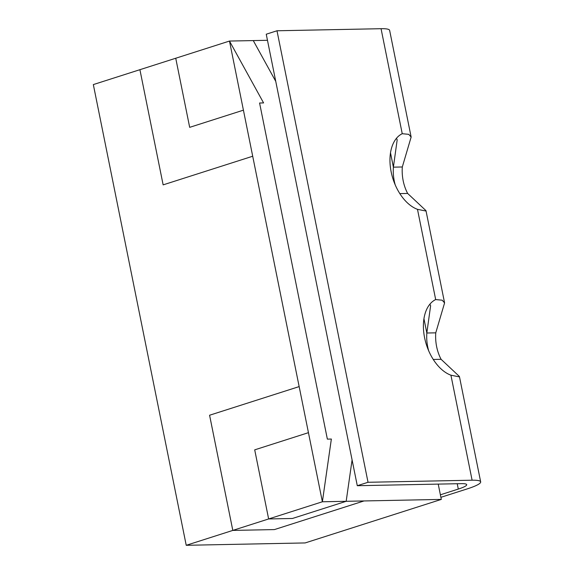 <?xml version="1.0" encoding="UTF-8"?>
<svg xmlns="http://www.w3.org/2000/svg" width="574" height="574" viewBox="0 0 574 574"><rect width="100%" height="100%" fill="white"/><g stroke="black" fill="none" stroke-linecap="round" stroke-linejoin="round"><path stroke-width="0.86" d="M267.477 40.302L229.485 41.055L263.588 102.925L229.485 41.055L299.154 386.596L209.589 415.232L232.807 530.405L322.38 501.776L346.172 501.303L292.424 518.48L268.639 518.953L254.705 449.851L308.446 432.667L322.38 501.776L331.356 439.045L327.359 439.124L259.584 103.011L327.367 439.124L331.356 439.045M189.678 127.342L243.419 110.165L189.678 127.342L175.737 58.239L93.332 84.579L186.227 545.3L305.16 542.932L441.313 499.409L438.227 484.104M252.703 156.236L163.138 184.871L139.912 69.691L163.138 184.871M308.446 432.667L299.162 386.596L209.582 415.232L232.807 530.412L186.227 545.3M263.588 102.925L259.591 103.004M322.387 501.776L331.363 439.045M352.084 459.939L346.172 501.303M253.27 40.589L275.757 81.372M229.485 41.055L175.737 58.239M346.172 501.296L364.002 500.944L274.437 529.58L232.807 530.412L274.437 529.58L364.009 500.951L441.313 499.409M457.227 483.724L458.303 489.07L440.387 494.802M423.942 318.678L426.834 333.013A40.359 31.455 -91.1 0 0 428.685 350.807M390.499 152.82L393.391 167.156A40.359 31.455 -91.1 0 0 395.242 184.943M441.09 359.302A40.359 31.455 88.9 0 1 435.759 332.841L444.585 302.907L442.167 300.188L435.68 299.571A40.359 24.625 72.3 0 0 424.602 337.756A40.359 24.625 72.3 0 0 450.927 375.195L459.135 376.838L459.422 376.501L441.09 359.302L433.27 359.46M411.142 137.05L408.724 134.33L402.238 133.706A40.359 24.625 72.3 0 0 391.159 171.899A40.359 24.625 72.3 0 0 417.485 209.338L425.693 210.981L425.98 210.644L407.648 193.445A40.359 31.455 88.9 0 1 402.309 166.977L411.142 137.05L389.631 30.357A37.984 5.381 -11.4 0 0 381.057 28.7L276.991 30.774L368.034 482.282L472.101 480.208A37.984 5.381 168.6 0 1 480.668 481.859A37.984 5.381 168.6 0 1 467.222 488.897L440.889 497.314M276.991 30.774L266.243 34.21L357.286 485.712L461.353 483.645A23.742 3.365 168.6 0 1 466.705 484.678A23.742 3.365 168.6 0 1 458.303 489.07M368.034 482.282L357.286 485.712M407.648 193.445L399.827 193.603M396.455 138.305L397.179 139.862L393.391 167.156L402.309 166.977M429.904 304.163L430.622 305.727L426.834 333.013L435.759 332.841M417.485 209.338L435.68 299.571M381.057 28.7L402.238 133.706M450.927 375.195L472.101 480.208M444.585 302.907L425.98 210.644M480.668 481.859L459.422 376.501"/></g></svg>
